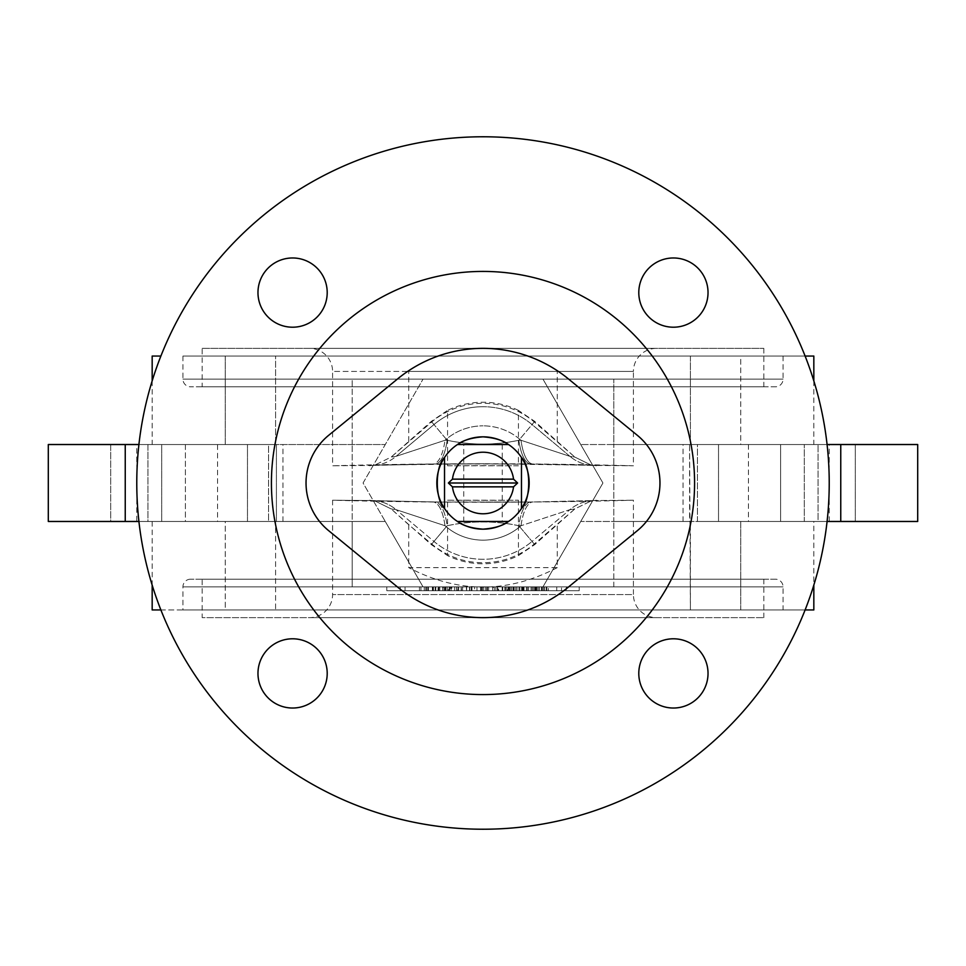 <?xml version="1.0" encoding="UTF-8"?>
<svg xmlns="http://www.w3.org/2000/svg" width="966" height="966" viewBox="0 0 966 966"><rect width="100%" height="100%" fill="white"/><g stroke="black" fill="none" stroke-linecap="round" stroke-linejoin="round"><path stroke-width="0.72" stroke-dasharray="4.83 3.62" d="M447.572 500.219L518.428 500.219A5608.801 5608.801 0 0 1 483 500.328A5608.801 5608.801 0 0 1 447.572 500.219L447.572 555.607A80.782 80.782 0 0 0 518.428 555.607L534.705 544.619L574.867 508.901L591.832 500.581L633.418 500.219L591.832 500.581L574.867 508.901A3565.603 248.721 -40 0 1 569.94 509.65A38.471 38.145 -97.3 0 1 589.683 500.895L589.683 500.895A38.471 38.145 -97.3 0 1 593.836 500.581L533.027 501.982L593.836 500.581A38.471 38.145 -97.3 0 0 589.683 500.895L589.683 500.895A38.471 38.145 -97.3 0 0 569.94 509.65L521.012 525.721L569.94 509.65A3565.603 248.721 -40 0 0 574.867 508.901L534.234 544.063A79.707 79.707 0 0 1 431.766 544.063L408.727 524.731L408.727 567.634L557.273 567.634L557.273 524.731M408.727 524.731L391.133 508.901A3565.603 248.721 40 0 0 396.06 509.65L444.988 525.721L396.06 509.65A38.471 38.145 -82.7 0 0 376.317 500.895A38.471 38.145 -82.7 0 1 396.06 509.65A3565.603 248.721 40 0 1 391.133 508.901L374.168 500.581L332.582 500.219A5610.709 5610.709 0 0 0 483 502.235L530.902 502.006L483 502.235A5610.709 5610.709 0 0 0 633.418 500.219L633.418 594.561L332.582 594.561L633.418 594.561A23.087 23.087 0 0 0 656.494 617.636L309.506 617.636A23.087 23.087 0 0 0 332.582 594.561L332.582 500.219L374.168 500.581L391.133 508.901L431.295 544.619L447.572 555.607M431.766 421.937L446.268 439.216A57.151 57.151 0 0 1 483 425.849A57.151 57.151 0 0 0 446.268 439.216L433.963 424.557L396.06 456.35A3565.603 248.721 140 0 0 391.133 457.099L431.766 421.937A79.707 79.707 0 0 1 534.234 421.937L574.867 457.099A3565.603 248.721 -140 0 0 569.94 456.35L532.037 424.557A76.29 76.29 0 0 0 483 406.71A76.29 76.29 0 0 1 532.037 424.557L569.94 456.35A3565.603 248.721 -140 0 1 574.867 457.099L591.832 465.419L633.418 465.781L482.891 463.765L376.317 465.105A38.471 38.145 82.7 0 1 372.164 465.419A38.471 38.145 82.7 0 0 376.317 465.105L433.022 464.018A38.471 13.246 89.4 0 0 444.988 440.279A38.471 13.246 89.4 0 1 433.022 464.018L435.147 463.994A5182.626 4488.29 -40 0 0 432.973 464.018A38.471 13.246 89.4 0 0 433.022 464.018A38.471 13.246 89.4 0 1 432.973 464.018L372.164 465.419L432.973 464.018A5182.626 4488.29 -40 0 1 435.098 463.994A38.471 13.246 89.4 0 1 435.098 463.994A38.471 13.246 89.4 0 0 447.137 440.267A38.471 13.246 89.4 0 1 435.147 463.994L483 463.765L435.098 463.994A38.471 13.246 89.4 0 0 435.147 463.994L530.902 463.994A38.471 13.246 90.6 0 1 530.853 463.994A38.471 13.246 90.6 0 1 518.863 440.267C495.389 445.35 471.48 445.35 447.137 440.267C470.611 445.35 494.52 445.35 518.863 440.267A38.471 13.246 90.6 0 0 530.853 463.994A38.471 13.246 90.6 0 0 530.902 463.994A5182.626 4488.29 40 0 1 533.027 464.018L593.836 465.419L533.027 464.018A38.471 13.246 90.6 0 1 532.978 464.018A38.471 13.246 90.6 0 1 521.012 440.279L569.94 456.35L521.012 440.279A38.471 13.246 90.6 0 0 532.978 464.018A38.471 13.246 90.6 0 0 533.027 464.018A5182.626 4488.29 40 0 0 530.902 463.994L589.683 465.105A38.471 38.145 97.3 0 1 569.94 456.35A38.471 38.145 97.3 0 0 589.683 465.105L589.683 465.105A38.471 38.145 97.3 0 0 593.836 465.419A38.471 38.145 97.3 0 1 589.683 465.105L591.832 465.419L574.867 457.099L534.705 421.381L518.428 410.393L518.428 465.781L447.572 465.781L447.572 410.393L431.295 421.381L391.133 457.099L374.168 465.419L332.582 465.781L374.168 465.419L391.133 457.099A3565.603 248.721 140 0 1 396.06 456.35L444.988 440.279L396.06 456.35A38.471 38.145 82.7 0 1 376.317 465.105L376.317 465.105A38.471 38.145 82.7 0 0 396.06 456.35L433.963 424.557A76.29 76.29 0 0 1 483 406.71A76.29 76.29 0 0 0 433.963 424.557L431.295 421.381M447.572 465.781A5608.801 5608.801 0 0 1 483 465.672A5608.801 5608.801 0 0 1 518.428 465.781M518.428 410.393A80.782 80.782 0 0 0 447.572 410.393M521.471 508.514A46.163 46.163 0 0 1 508.514 521.471L463.765 521.471L483 521.471L463.765 521.471L463.765 444.529L508.514 444.529A46.163 46.163 0 0 1 521.471 457.486L521.471 507.887M502.235 444.529L502.235 521.471M138.923 521.471L352.204 521.471L282.966 521.471L352.204 521.471L352.204 444.529L352.204 586.869L613.796 586.869L352.204 586.869L352.204 521.471L275.6 521.471L275.6 609.944L690.4 609.944L275.6 609.944L275.6 521.471L385.277 521.471L423.036 586.869L542.964 586.869L580.723 521.471L697.44 521.471L697.44 444.529L689.591 444.529L855.308 444.529L697.44 444.529L697.44 521.471L689.591 521.471L689.591 444.529L690.4 444.529L689.591 444.529L690.4 609.944L740.753 609.944L740.753 521.471L813.831 521.471L813.831 585.07M813.831 521.471L740.753 521.471L780.613 521.471L740.753 521.471L740.753 609.944L813.831 609.944M805.113 356.056L740.753 356.056L740.753 444.529L780.613 444.529L740.753 444.529L740.753 356.056L690.4 356.056L690.4 444.529L613.796 444.529L613.796 379.131L352.204 379.131L613.796 379.131L613.796 444.529L827.077 444.529M136.774 521.471L161.696 521.471L161.696 444.529L48.3 444.529L161.696 444.529L161.696 521.471L136.774 521.471L136.774 444.529M147.931 444.529L185.387 444.529L147.931 444.529L147.931 521.471L110.692 521.471L110.692 444.529L247.477 444.529L110.692 444.529L110.692 521.471L147.931 521.471L147.931 444.529M247.477 521.471L110.692 521.471L247.477 521.471L247.477 444.529L268.56 444.529L247.477 444.529L247.477 521.471L268.56 521.471L247.477 521.471M483 271.422A211.578 211.578 0 0 0 271.422 483A211.578 211.578 0 0 0 483 694.578A211.578 211.578 0 0 0 694.578 483A211.578 211.578 0 0 0 483 271.422M292.589 257.97A34.619 34.619 0 0 0 257.97 292.589A34.619 34.619 0 0 0 292.589 327.208A34.619 34.619 0 0 0 327.208 292.589A34.619 34.619 0 0 0 292.589 257.97M292.589 638.792A34.619 34.619 0 0 0 257.97 673.411A34.619 34.619 0 0 0 292.589 708.03A34.619 34.619 0 0 0 327.208 673.411A34.619 34.619 0 0 0 292.589 638.792M673.411 638.792A34.619 34.619 0 0 0 638.792 673.411A34.619 34.619 0 0 0 673.411 708.03A34.619 34.619 0 0 0 708.03 673.411A34.619 34.619 0 0 0 673.411 638.792M673.411 257.97A34.619 34.619 0 0 0 638.792 292.589A34.619 34.619 0 0 0 673.411 327.208A34.619 34.619 0 0 0 708.03 292.589A34.619 34.619 0 0 0 673.411 257.97M483 829.226A346.226 346.226 0 0 0 829.226 483A346.226 346.226 0 0 0 483 136.774A346.226 346.226 0 0 0 136.774 483A346.226 346.226 0 0 0 483 829.226M775.36 579.177L190.64 579.177L775.36 579.177A7.692 7.692 0 0 1 783.064 586.869L783.064 609.944L182.936 609.944L783.064 609.944M190.64 579.177A7.692 7.692 0 0 0 182.936 586.869L182.936 609.944M783.064 356.056L182.936 356.056L783.064 356.056L783.064 379.131A7.692 7.692 0 0 1 775.36 386.823L190.64 386.823L775.36 386.823M182.936 356.056L182.936 379.131A7.692 7.692 0 0 0 190.64 386.823M202.172 348.364L763.828 348.364L202.172 348.364L202.172 386.823L763.828 386.823L202.172 386.823M763.828 348.364L763.828 386.823M557.273 441.269L557.273 371.439L332.582 371.439A23.087 23.087 0 0 0 309.506 348.364L656.494 348.364L309.506 348.364M408.727 441.269L408.727 371.439L633.418 371.439L633.418 465.781A5610.709 5610.709 0 0 0 332.582 465.781L332.582 371.439L633.418 371.439A23.087 23.087 0 0 1 656.494 348.364M518.428 500.219L518.428 555.607M202.172 579.177L763.828 579.177L202.172 579.177L202.172 617.636L763.828 617.636L202.172 617.636M763.828 579.177L763.828 617.636M748.433 444.529L748.433 521.471L840.758 521.471L840.758 444.529L580.723 444.529L690.4 444.529L690.4 356.056L275.6 356.056L275.6 444.529L275.6 356.056L813.831 356.056M813.831 380.93L813.831 444.529L740.753 444.529L813.831 444.529M579.177 586.869L386.823 586.869L579.177 586.869L386.823 586.869L579.177 586.869L579.177 590.709L579.177 586.869L579.177 590.709L386.823 590.709L386.823 586.869L386.823 590.709L579.177 590.709L579.177 586.869M506.776 586.869L532.194 586.869L506.776 586.869L506.776 590.709L498.685 590.709L498.685 586.869M456.411 586.869L481.841 586.869L456.411 586.869L456.411 590.709L448.333 590.709L448.333 586.869M522.268 586.869L546.853 586.869L522.268 586.869L522.268 590.709L546.249 590.709L528.559 590.709L543.556 590.709L528.559 590.709L528.559 586.869L543.556 586.869L528.559 586.869L528.559 590.709L526.422 590.709L546.853 590.709L522.268 590.709M548.35 586.869L523.765 586.869L548.35 586.869L548.35 590.709L523.765 590.709L548.35 590.709M462.931 590.709L487.202 590.709L462.617 590.709L462.617 586.869L487.202 586.869L462.617 586.869L462.617 590.709L457.824 590.709L457.824 586.869L457.824 590.709L462.931 590.709L462.931 586.869M450.627 586.869L419.449 586.869L450.627 586.869L450.627 590.709L433.058 590.709L433.094 586.869L466.397 586.869L433.094 586.869L433.058 590.709L438.033 590.709L438.033 586.869M428.445 586.869L400.262 586.869L428.445 586.869L428.445 590.709L400.262 590.709L400.262 586.869L400.262 590.709L427.841 590.709L427.841 586.869L427.841 590.709L405.068 590.709L405.068 586.869L405.068 590.709L428.445 590.709L428.445 586.869M474.608 586.869L502.779 586.869L469.814 586.869L502.187 586.869L474.608 586.869L474.608 590.709L486.876 590.709L486.876 586.869M538.159 586.869L508.176 586.869L538.159 586.869L538.159 590.709L523.62 590.709L523.62 586.869M556.742 586.869L542.349 586.869L556.742 586.869L556.742 590.709L542.349 590.709L542.349 586.869L542.349 590.709L556.742 590.709L556.742 586.869M566.33 586.869L561.536 586.869L566.33 586.869L561.536 586.869L566.33 586.869L566.33 590.709L561.536 590.709L561.536 586.869L561.536 590.709L566.33 590.709L566.33 586.869L566.33 590.709L561.536 590.709L561.536 586.869L561.536 590.709L566.33 590.709L566.33 586.869M513.574 586.869L492.588 586.869L518.971 586.869L513.574 586.869L513.574 590.709L492.588 590.709L518.971 590.709L513.574 590.709L513.574 586.869M425.74 586.869L449.721 586.869L425.74 586.869L444.928 586.869L425.74 586.869L425.74 590.709L420.947 590.709L449.721 590.709L425.74 590.709L444.928 590.709L425.74 590.709L425.74 586.869M438.033 590.709L485.693 590.709L461.12 590.709L461.12 586.869L485.693 586.869L461.12 586.869L461.12 590.709L456.326 590.709L456.326 586.869L456.326 590.709L461.422 590.709L461.422 586.869L461.422 590.709L466.397 590.709L466.397 586.869M507.162 586.869L495.884 586.869L507.162 586.869L507.162 590.709L510.277 590.709L510.277 586.869L510.277 590.709L505.484 590.709L505.484 586.869L505.484 590.709L495.884 590.709L495.884 586.869L495.884 590.709L507.162 590.709M138.923 444.529L385.277 444.529L363.071 483L385.277 521.471L217.567 521.471L217.567 444.529L385.277 444.529L423.036 379.131L363.071 483L423.036 586.869L542.964 586.869L602.929 483L542.964 379.131L423.036 379.131L542.964 379.131L602.929 483L580.723 521.471L748.433 521.471M152.169 356.056L160.887 356.056M225.247 356.056L225.247 444.529L152.169 444.529L225.247 444.529L225.247 356.056L275.6 356.056L225.247 356.056M805.113 609.944L690.4 609.944L690.4 521.471L613.796 521.471L613.796 444.529L613.796 521.471L827.077 521.471M613.796 586.869L613.796 521.471L613.796 586.869M352.204 444.529L352.204 379.131L352.204 444.529M683.034 521.471L683.034 444.529M282.966 521.471L282.966 444.529M152.169 609.944L225.247 609.944L225.247 521.471L152.169 521.471L225.247 521.471L225.247 609.944L160.887 609.944M309.506 617.636L656.494 617.636M557.273 567.634C507.754 593.535 458.246 593.535 408.727 567.634M225.247 609.944L275.6 609.944L225.247 609.944M457.486 521.471A46.163 46.163 0 0 1 444.529 508.514L444.529 457.486A46.163 46.163 0 0 1 457.486 444.529M185.387 521.471L225.247 521.471L185.387 521.471L185.387 444.529L225.247 444.529L185.387 444.529L185.387 521.471M217.567 521.471L125.242 521.471L125.242 444.529L217.567 444.529M125.242 444.529L48.3 444.529L48.3 521.471L48.3 444.529L48.3 521.471L125.242 521.471M268.56 521.471L276.409 521.471L268.56 521.471L268.56 444.529L276.409 444.529L268.56 444.529L268.56 521.471M275.6 444.529L276.409 444.529L275.6 444.529M840.758 521.471L917.7 521.471L917.7 444.529L840.758 444.529M780.613 444.529L818.069 444.529L780.613 444.529L780.613 521.471L855.308 521.471L718.523 521.471L855.308 521.471L818.069 521.471L818.069 444.529L818.069 521.471L780.613 521.471L780.613 444.529M697.44 521.471L718.523 521.471L718.523 444.529L718.523 521.471L697.44 521.471M917.7 521.471L804.304 521.471L829.226 521.471L804.304 521.471L804.304 444.529L804.304 521.471L917.7 521.471L917.7 444.529L917.7 521.471M426.646 590.709L426.646 586.869L426.646 590.709L405.068 590.709L405.068 586.869L405.068 590.709L426.646 590.709M466.397 590.709L451.859 590.709L451.859 586.869M451.859 590.709L446.908 590.709L446.908 586.869M449.13 590.709L449.13 586.869M446.908 590.709L450.627 590.709M486.876 590.709L497.985 590.709L497.985 586.869M497.985 590.709L469.814 590.709L502.187 590.709L487.262 590.709L487.262 586.869M487.262 590.709L474.608 590.709M497.393 590.709L497.393 586.869M502.187 590.709L502.187 586.869M487.456 590.709L487.456 586.869M469.814 590.709L469.814 586.869M487.033 590.709L487.033 586.869M502.779 590.709L502.779 586.869M523.62 590.709L508.176 590.709L508.176 586.869M508.176 590.709L536.951 590.709L514.178 590.709L531.034 590.709L531.034 586.869M531.034 590.709L538.159 590.709M515.687 590.709L515.687 586.869M514.178 590.709L514.178 586.869M522.932 590.709L522.932 586.869M532.157 590.709L532.157 586.869M536.951 590.709L536.951 586.869M522.775 590.709L522.775 586.869M509.384 590.709L509.384 586.869M533.365 590.709L533.365 586.869M524.031 590.709L524.031 586.869M512.97 590.709L512.97 586.869M424.243 590.709L445.833 590.709L424.243 590.709L424.243 586.869L445.833 586.869L424.243 586.869L424.243 590.709M419.449 590.709L419.449 586.869L419.449 590.709M439.808 590.709L439.808 586.869M432.478 590.709L432.478 586.869L432.466 590.709M443.998 590.709L443.998 586.869M445.833 590.709L445.833 586.869M438.878 590.709L438.878 586.869M432.345 590.709L432.345 586.869M482.058 590.709L482.058 586.869M487.202 590.709L487.202 586.869L487.202 590.709M482.396 590.709L482.396 586.869L482.396 590.709M497.321 590.709L508.78 590.709L497.321 590.709L497.321 586.869L508.78 586.869L497.321 586.869M508.78 590.709L508.78 586.869L508.78 590.709M518.971 590.709L518.971 586.869L518.971 590.709M509.046 590.709L509.046 586.869M492.588 590.709L492.588 586.869L492.588 590.709M536.033 590.709L536.033 586.869M523.765 590.709L523.765 586.869M544.582 590.709L544.582 586.869M536.082 590.709L536.082 586.869M535.889 590.709L535.889 586.869M536.166 590.709L536.166 586.869M543.556 590.709L543.556 586.869M420.947 590.709L420.947 586.869L420.947 590.709M435.485 590.709L435.485 586.869M449.721 590.709L449.721 586.869M442.573 590.709L442.573 586.869M435.787 590.709L435.787 586.869M444.928 590.709L444.928 586.869M480.561 590.709L480.561 586.869M485.693 590.709L485.693 586.869L485.693 590.709M480.899 590.709L480.899 586.869L480.899 590.709M527.062 590.709L542.047 590.709L527.062 590.709L527.062 586.869L542.047 586.869L527.062 586.869M535.635 590.709L535.635 586.869M546.249 590.709L546.249 586.869M535.2 590.709L535.2 586.869M546.853 590.709L546.853 586.869M535.611 590.709L535.611 586.869M526.422 590.709L526.422 586.869M535.043 590.709L535.043 586.869M539.499 590.709L539.499 586.869M541.455 590.709L541.455 586.869M534.633 590.709L534.633 586.869M534.947 590.709L534.947 586.869M542.047 590.709L542.047 586.869M448.333 590.709L443.068 590.709L443.068 586.869M443.068 590.709L481.841 590.709L457.522 590.709L457.522 586.869M457.522 590.709L456.411 590.709M466.65 590.709L466.65 586.869M471.951 590.709L471.951 586.869M481.841 590.709L481.841 586.869M476.975 590.709L476.975 586.869M469.512 590.709L469.512 586.869M461.193 590.709L461.193 586.869M454.527 590.709L454.527 586.869M447.246 590.709L447.246 586.869L447.27 590.709M445.531 590.709L445.531 586.869M438.286 590.709L438.286 586.869M433.432 590.709L433.432 586.869M498.685 590.709L493.421 590.709L493.421 586.869M493.421 590.709L532.194 590.709L507.875 590.709L507.875 586.869M507.875 590.709L506.776 590.709M517.003 590.709L517.003 586.869M522.304 590.709L522.304 586.869M532.194 590.709L532.194 586.869M527.339 590.709L527.339 586.869M519.865 590.709L519.865 586.869M511.557 590.709L511.557 586.869M504.88 590.709L504.88 586.869M497.599 590.709L497.599 586.869M495.884 590.709L495.884 586.869M488.651 590.709L488.651 586.869M483.785 590.709L483.785 586.869M386.823 590.709L386.823 586.869L386.823 590.709L579.177 590.709L386.823 590.709M432.973 501.982L372.164 500.581L432.973 501.982A38.471 13.246 -89.4 0 1 433.022 501.982A38.471 13.246 -89.4 0 0 432.973 501.982A5182.626 4488.29 -140 0 0 435.098 502.006A38.471 13.246 -89.4 0 0 435.098 502.006A38.471 13.246 -89.4 0 1 435.147 502.006A38.471 13.246 -89.4 0 1 447.137 525.733C470.611 520.65 494.52 520.65 518.863 525.733A38.471 13.246 -90.6 0 1 530.853 502.006A38.471 13.246 -90.6 0 1 530.902 502.006A38.471 13.246 -90.6 0 0 530.853 502.006A38.471 13.246 -90.6 0 0 518.863 525.733C495.389 520.65 471.48 520.65 447.137 525.733A38.471 13.246 -89.4 0 0 435.147 502.006A5182.626 4488.29 -140 0 1 432.973 501.982M376.317 500.895L376.317 500.895A38.471 38.145 -82.7 0 0 372.164 500.581A38.471 38.145 -82.7 0 1 376.317 500.895L374.168 500.581L376.317 500.895M431.766 544.063L433.963 541.443L396.06 509.65L433.963 541.443A76.29 76.29 0 0 0 532.037 541.443A76.29 76.29 0 0 1 433.963 541.443L446.268 526.784A57.151 57.151 0 0 0 519.732 526.784A57.151 57.151 0 0 1 446.268 526.784L447.137 525.733A5218.163 4519.057 40 0 1 444.988 525.721A38.471 13.246 -89.4 0 0 433.022 501.982A38.471 13.246 -89.4 0 1 444.988 525.721A5218.163 4519.057 40 0 0 447.137 525.733L446.268 526.784L444.988 525.721L446.268 526.784L431.295 544.619M521.012 525.721A38.471 13.246 -90.6 0 1 532.978 501.982A38.471 13.246 -90.6 0 1 533.027 501.982A38.471 13.246 -90.6 0 0 532.978 501.982A38.471 13.246 -90.6 0 0 521.012 525.721L519.732 526.784L532.037 541.443L519.732 526.784L521.012 525.721A5218.163 4519.057 -40 0 1 518.863 525.733L519.732 526.784L518.863 525.733A5218.163 4519.057 -40 0 0 521.012 525.721M530.902 502.006A5182.626 4488.29 140 0 0 533.027 501.982A5182.626 4488.29 140 0 1 530.902 502.006L440.955 502.054L375.219 500.774L440.955 502.054L530.853 502.006M593.836 500.581A3541.32 247.03 140 0 0 596.457 500.219A3541.32 247.03 140 0 1 593.836 500.581M593.836 465.419A3541.32 247.03 40 0 1 596.457 465.781A3541.32 247.03 40 0 0 593.836 465.419M534.705 421.381L519.732 439.216L521.012 440.279A5218.163 4519.057 -140 0 0 518.863 440.267A5218.163 4519.057 -140 0 1 521.012 440.279L519.732 439.216L534.234 421.937M182.936 586.869L783.064 586.869L182.936 586.869M182.936 379.131L783.064 379.131L182.936 379.131M451.146 590.709L451.146 586.869M523.017 590.709L523.017 586.869M521.833 590.709L521.833 586.869M435.171 590.709L435.171 586.869M435.69 590.709L435.69 586.869M458.705 590.709L458.705 586.869M471.287 590.709L471.287 586.869M466.566 590.709L466.566 586.869M443.962 590.709L443.962 586.869M509.07 590.709L509.07 586.869M521.652 590.709L521.652 586.869M516.931 590.709L516.931 586.869M494.314 590.709L494.314 586.869M444.988 440.279A5218.163 4519.057 140 0 1 447.137 440.267L446.268 439.216L444.988 440.279L446.268 439.216L447.137 440.267A5218.163 4519.057 140 0 0 444.988 440.279M519.732 439.216A57.151 57.151 0 0 0 483 425.849A57.151 57.151 0 0 1 519.732 439.216L518.863 440.267L519.732 439.216M372.164 465.419A3541.32 247.03 -40 0 0 369.543 465.781A3541.32 247.03 -40 0 1 372.164 465.419M372.164 500.581A3541.32 247.03 -140 0 1 369.543 500.219A3541.32 247.03 -140 0 0 372.164 500.581M534.234 544.063L532.037 541.443L569.94 509.65L532.037 541.443L534.705 544.619M152.169 380.93L152.169 444.529M152.169 521.471L152.169 585.07M276.409 521.471L276.409 444.529L276.409 521.471M829.226 521.471L829.226 444.529M855.308 521.471L855.308 444.529L855.308 521.471M376.317 465.105L374.168 465.419L376.317 465.105M589.683 500.895L532.978 501.982L589.683 500.895"/><path stroke-width="1.45" d="M483 436.837A46.163 46.163 0 0 1 508.514 521.471A46.163 46.163 0 0 1 444.529 457.486A46.163 46.163 0 0 1 483 436.837C494.459 437.719 502.972 440.279 508.514 444.529L457.486 444.529C462.992 440.291 471.493 437.731 483 436.837M521.471 508.514L521.471 457.486C531.119 466.385 531.119 499.627 521.471 508.514L521.471 507.887M457.486 521.471L508.514 521.471C503.008 525.709 494.507 528.269 483 529.163C471.541 528.281 463.028 525.721 457.486 521.471L463.765 521.471M448.381 483L452.462 486.852A30.779 30.779 0 0 0 513.538 486.852L517.619 483L513.538 479.148A30.779 30.779 0 0 0 452.462 479.148L448.381 483L517.619 483M483 617.636A134.636 134.636 0 0 0 568.274 587.195L637.391 530.636A61.546 61.546 0 0 0 637.391 435.364L568.274 378.805A134.636 134.636 0 0 0 397.726 378.805L328.609 435.364A61.546 61.546 0 0 0 328.609 530.636L397.726 587.195A134.636 134.636 0 0 0 568.274 587.195L637.391 530.636A61.546 61.546 0 0 0 637.391 435.364L568.274 378.805A134.636 134.636 0 0 0 397.726 378.805L328.609 435.364A61.546 61.546 0 0 0 328.609 530.636L397.726 587.195A134.636 134.636 0 0 0 483 617.636M483 271.422A211.578 211.578 0 0 0 271.422 483A211.578 211.578 0 0 0 483 694.578A211.578 211.578 0 0 0 694.578 483A211.578 211.578 0 0 0 483 271.422M292.589 257.97A34.619 34.619 0 0 0 257.97 292.589A34.619 34.619 0 0 0 292.589 327.208A34.619 34.619 0 0 0 327.208 292.589A34.619 34.619 0 0 0 292.589 257.97M292.589 638.792A34.619 34.619 0 0 0 257.97 673.411A34.619 34.619 0 0 0 292.589 708.03A34.619 34.619 0 0 0 327.208 673.411A34.619 34.619 0 0 0 292.589 638.792M673.411 638.792A34.619 34.619 0 0 0 638.792 673.411A34.619 34.619 0 0 0 673.411 708.03A34.619 34.619 0 0 0 708.03 673.411A34.619 34.619 0 0 0 673.411 638.792M673.411 257.97A34.619 34.619 0 0 0 638.792 292.589A34.619 34.619 0 0 0 673.411 327.208A34.619 34.619 0 0 0 708.03 292.589A34.619 34.619 0 0 0 673.411 257.97M483 829.226A346.226 346.226 0 0 0 829.226 483A346.226 346.226 0 0 0 483 136.774A346.226 346.226 0 0 0 136.774 483A346.226 346.226 0 0 0 483 829.226M805.113 356.056L813.831 356.056L813.831 380.93M813.831 585.07L813.831 609.944L805.113 609.944M160.887 356.056L152.169 356.056L152.169 380.93M160.887 609.944L152.169 609.944L152.169 585.07M125.242 444.529L125.242 521.471L48.3 521.471L48.3 444.529L138.923 444.529M125.242 521.471L138.923 521.471M827.077 521.471L840.758 521.471L840.758 444.529L917.7 444.529L917.7 521.471L840.758 521.471M827.077 444.529L840.758 444.529M513.538 479.148L452.462 479.148M452.462 486.852L513.538 486.852M463.765 444.529L457.486 444.529M444.529 508.514C434.881 499.615 434.881 466.373 444.529 457.486L444.529 508.514"/></g></svg>
